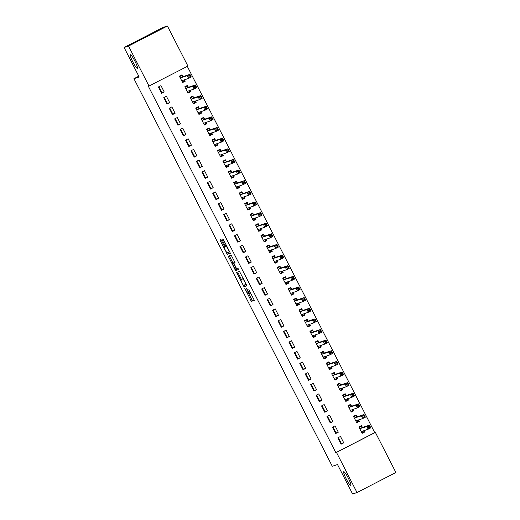 <?xml version="1.0" encoding="UTF-8"?>
<svg xmlns="http://www.w3.org/2000/svg" width="520" height="520" viewBox="0 0 520 520"><rect width="100%" height="100%" fill="white"/><g stroke="black" fill="none" stroke-linecap="round" stroke-linejoin="round"><path stroke-width="0.78" d="M244.822 288.502L251.453 301.346L254.352 300.391L248.807 289.718A3.75 0.533 -117.3 0 1 250.016 293.221A3.75 0.533 -117.3 0 1 250.003 293.228L249.763 293.306A3.75 0.533 -117.3 0 1 247.54 290.134L246.317 288.008L247.312 290.212A3.75 0.533 -117.3 0 1 248.521 293.716A3.75 0.533 -117.3 0 1 248.508 293.716L248.268 293.8A3.75 0.533 -117.3 0 1 246.044 290.628L244.822 288.502M137.365 68.361A7.644 1.092 -117.3 0 0 137.391 68.354A7.644 1.092 -117.3 0 0 134.894 61.139A7.644 1.092 -117.3 0 0 130.403 54.756A7.644 1.092 -117.3 0 0 130.377 54.763A7.644 1.092 -117.3 0 0 132.873 61.984A7.644 1.092 -117.3 0 0 137.365 68.361M350.721 485.297A7.644 1.092 -117.3 0 0 350.747 485.29A7.644 1.092 -117.3 0 0 348.25 478.069A7.644 1.092 -117.3 0 0 343.759 471.692A7.644 1.092 -117.3 0 0 343.733 471.699A7.644 1.092 -117.3 0 0 346.229 478.92A7.644 1.092 -117.3 0 0 350.721 485.297M221.533 240.662L220.838 239.668L220.025 239.935L220.402 241.033L227.396 254.339L230.295 253.383L229.918 252.285L223.613 239.974L222.924 238.986L221.936 239.311L225.011 245.674L225.706 246.662L226.194 246.5A3.139 0.448 -117.3 0 1 228.033 249.119A3.139 0.448 -117.3 0 1 229.06 252.083L227.143 252.714A3.139 0.448 -117.3 0 1 225.303 250.094A3.139 0.448 -117.3 0 1 224.276 247.136L224.231 245.928L221.533 240.662M149.045 86.132L128.531 46.052L167.408 26L187.922 66.079L148.388 86.346L335.849 452.679L375.382 432.413L395.889 472.491L357.012 492.544L336.505 452.465M357.012 492.544L352.593 494L337.519 464.555L332.28 466.284L133.939 78.689L139.178 76.96L124.111 47.509L128.531 46.052M236.633 272.389L244.004 286.786L246.896 285.838L239.525 271.433L236.633 272.389M235.931 268.781L235.008 269.575L228.326 256.165L231.225 255.21L234.994 262.561M234.988 262.567L233.811 262.951L235.976 267.547L236.672 268.534L237.894 268.132L238.641 269.594L235.697 270.562L235.008 269.575M138.781 76.186L133.939 78.689M167.05 104L169.676 102.642L166.413 96.265L163.781 97.617L167.05 104M188.305 87.145L187.428 85.423L184.795 86.781L188.065 93.158L190.691 91.806L189.95 90.363M177.925 125.262L180.557 123.903L177.287 117.526L174.661 118.878L177.925 125.262M199.186 108.407L198.302 106.684L195.676 108.043L198.939 114.419L201.572 113.067L200.831 111.624M188.806 146.523L191.431 145.165L188.169 138.788L185.542 140.14L188.806 146.523M210.067 129.669L209.183 127.946L206.557 129.305L209.82 135.681L212.446 134.329L211.712 132.886M199.686 167.785L202.312 166.426L199.05 160.049L196.424 161.401L199.686 167.785M220.948 150.93L220.064 149.208L217.438 150.566L220.701 156.942L223.327 155.591L222.593 154.148M210.567 189.046L213.194 187.688L209.931 181.311L207.305 182.663L210.567 189.046M231.822 172.192L230.945 170.469L228.319 171.828L231.582 178.204L234.208 176.852L233.474 175.409M221.448 210.308L224.075 208.949L220.811 202.572L218.186 203.925L221.448 210.308M242.703 193.453L241.826 191.731L239.2 193.089L242.463 199.466L245.089 198.107L244.348 196.671M232.33 231.569L234.956 230.211L231.692 223.834L229.067 225.186L232.33 231.569M253.585 214.714L252.707 212.992L250.081 214.35L253.344 220.727L255.97 219.369L255.229 217.932M243.211 252.831L245.837 251.472L242.573 245.096L239.941 246.447L243.211 252.831M264.466 235.976L263.582 234.254L260.956 235.612L264.225 241.989L266.851 240.63L266.11 239.194M254.085 274.092L256.718 272.733L253.448 266.357L250.822 267.709L254.085 274.092M275.346 257.238L274.463 255.515L271.837 256.874L275.1 263.25L277.726 261.892L276.991 260.455M264.966 295.347L267.592 293.995L264.329 287.619L261.703 288.971L264.966 295.347M286.228 278.499L285.344 276.776L282.718 278.135L285.981 284.512L288.606 283.153L287.872 281.717M275.847 316.608L278.473 315.257L275.21 308.88L272.584 310.232L275.847 316.608M297.102 299.761L296.225 298.038L293.599 299.397L296.861 305.773L299.488 304.414L298.753 302.978M286.728 337.87L289.354 336.518L286.091 330.142L283.465 331.494L286.728 337.87M307.983 321.022L307.106 319.3L304.48 320.658L307.743 327.034L310.369 325.676L309.627 324.24M297.609 359.132L300.235 357.779L296.972 351.403L294.346 352.755L297.609 359.132M318.864 342.284L317.986 340.561L315.361 341.919L318.624 348.296L321.25 346.938L320.508 345.501M308.49 380.393L311.116 379.041L307.853 372.665L305.221 374.017L308.49 380.393M329.745 363.545L328.868 361.822L326.235 363.181L329.505 369.558L332.131 368.199L331.389 366.762M319.365 401.654L321.997 400.303L318.728 393.926L316.101 395.278L319.365 401.654M340.626 384.807L339.742 383.084L337.116 384.436L340.379 390.819L343.012 389.46L342.271 388.018M330.245 422.916L332.872 421.564L329.608 415.188L326.983 416.54L330.245 422.916M351.507 406.068L350.623 404.346L347.997 405.697L351.26 412.081L353.886 410.722L353.151 409.279M341.126 444.178L343.753 442.825L340.49 436.449L337.863 437.801L341.126 444.178M362.388 427.329L361.504 425.607L358.878 426.959L362.141 433.342L364.767 431.984L364.032 430.541M335.849 452.679L374.725 432.627L187.311 66.391M356.947 416.696L356.063 414.979L353.438 416.332L356.7 422.708L359.326 421.356L358.592 419.913M335.686 433.55L338.312 432.192L335.049 425.815L332.423 427.174L335.686 433.55M346.067 395.434L345.183 393.718L342.557 395.07L345.82 401.447L348.446 400.094L347.711 398.651M324.805 412.288L327.438 410.93L324.168 404.553L321.542 405.912L324.805 412.288M335.185 374.173L334.301 372.457L331.675 373.809L334.945 380.185L337.571 378.833L336.83 377.39M313.931 391.027L316.557 389.668L313.293 383.292L310.661 384.651L313.931 391.027M324.305 352.911L323.427 351.195L320.801 352.547L324.064 358.924L326.69 357.572L325.949 356.129M303.05 369.766L305.675 368.407L302.413 362.031L299.786 363.389L303.05 369.766M313.423 331.65L312.546 329.933L309.92 331.286L313.183 337.662L315.809 336.31L315.068 334.867M292.168 348.504L294.794 347.146L291.531 340.769L288.906 342.128L292.168 348.504M302.543 310.388L301.665 308.672L299.039 310.024L302.302 316.401L304.928 315.048L304.194 313.606M281.288 327.243L283.913 325.891L280.651 319.507L278.025 320.866L281.288 327.243M291.668 289.127L290.784 287.411L288.158 288.762L291.421 295.139L294.047 293.787L293.312 292.344M270.406 305.981L273.033 304.629L269.769 298.246L267.144 299.605L270.406 305.981M280.787 267.865L279.903 266.149L277.277 267.501L280.54 273.877L283.166 272.526L282.432 271.083M259.526 284.719L262.151 283.368L258.889 276.985L256.262 278.343L259.526 284.719M269.906 246.603L269.022 244.888L266.396 246.239L269.659 252.616L272.292 251.264L271.55 249.821M248.644 263.458L251.277 262.106L248.008 255.723L245.381 257.082L248.644 263.458M259.025 225.342L258.147 223.626L255.515 224.978L258.784 231.355L261.411 230.003L260.669 228.56M237.77 242.197L240.396 240.844L237.133 234.462L234.5 235.82L237.77 242.197M248.144 204.081L247.267 202.364L244.641 203.717L247.904 210.093L250.53 208.741L249.789 207.298M226.889 220.935L229.515 219.583L226.252 213.2L223.626 214.558L226.889 220.935M237.263 182.819L236.386 181.103L233.76 182.455L237.022 188.832L239.649 187.48L238.908 186.036M216.008 199.674L218.634 198.322L215.371 191.939L212.745 193.297L216.008 199.674M226.382 161.558L225.505 159.841L222.879 161.194L226.142 167.57L228.768 166.218L228.033 164.775M205.127 178.412L207.753 177.06L204.49 170.677L201.864 172.036L205.127 178.412M215.508 140.296L214.624 138.58L211.998 139.932L215.261 146.309L217.886 144.957L217.152 143.513M194.246 157.151L196.872 155.798L193.609 149.416L190.983 150.774L194.246 157.151M204.627 119.034L203.743 117.319L201.117 118.671L204.38 125.053L207.006 123.695L206.271 122.252M183.365 135.889L185.998 134.537L182.728 128.154L180.102 129.513L183.365 135.889M193.745 97.78L192.862 96.057L190.236 97.409L193.505 103.792L196.131 102.434L195.39 100.991M172.49 114.627L175.117 113.276L171.853 106.892L169.221 108.251L172.49 114.627M182.864 76.518L181.987 74.796L179.361 76.148L182.624 82.531L185.25 81.172L184.509 79.729M161.609 93.366L164.236 92.014L160.972 85.631L158.347 86.99L161.609 93.366M161.506 91.923L160.979 92.131M166.946 102.551L166.413 102.765M172.386 113.184L171.853 113.392M177.827 123.812L177.294 124.026M183.268 134.446L182.734 134.654M188.708 145.073L188.175 145.288M194.149 155.708L193.615 155.916M199.589 166.335L199.056 166.55M205.03 176.969L204.497 177.177M210.47 187.597L209.937 187.811M215.911 198.231L215.378 198.439M221.351 208.858L220.818 209.072M226.792 219.492L226.258 219.7M232.225 230.119L231.692 230.334M237.666 240.754L237.133 240.962M243.107 251.381L242.573 251.596M248.547 262.015L248.014 262.223M253.988 272.642L253.455 272.857M259.428 283.276L258.895 283.485M264.869 293.904L264.336 294.119M270.309 304.538L269.776 304.746M275.75 315.166L275.217 315.38M281.19 325.8L280.657 326.007M286.631 336.427L286.097 336.642M292.071 347.061L291.538 347.269M297.512 357.688L296.978 357.903M302.945 368.322L302.413 368.531M308.386 378.95L307.853 379.158M313.827 389.584L313.293 389.792M319.267 400.212L318.734 400.419M324.708 410.846L324.175 411.053M330.148 421.473L329.615 421.681M335.589 432.107L335.056 432.315M341.029 442.735L340.496 442.943M124.111 47.509L162.988 27.456L167.408 26M374.725 432.627L375.382 432.413M343.753 442.825L341.458 443.579L338.371 437.541M338.312 432.192L336.024 432.952L332.93 426.907M332.872 421.564L330.584 422.318L327.49 416.279M327.438 410.93L325.143 411.691L322.049 405.646M321.997 400.303L319.703 401.057L316.608 395.018M316.557 389.668L314.262 390.429L311.168 384.384M311.116 379.041L308.822 379.795L305.728 373.757M305.675 368.407L303.381 369.168L300.287 363.123M300.235 357.779L297.94 358.534L294.853 352.495M294.794 347.146L292.5 347.906L289.413 341.861M289.354 336.518L287.06 337.272L283.972 331.233M283.913 325.891L281.619 326.644L278.531 320.6M278.473 315.257L276.178 316.011L273.091 309.972M273.033 304.629L270.738 305.383L267.651 299.338M267.592 293.995L265.304 294.749L262.21 288.711M262.151 283.368L259.864 284.122L256.769 278.083M256.718 272.733L254.423 273.488L251.329 267.449M251.277 262.106L248.983 262.86L245.889 256.822M245.837 251.472L243.542 252.226L240.448 246.188M240.396 240.844L238.102 241.599L235.008 235.56M234.956 230.211L232.661 230.964L229.567 224.926M229.515 219.583L227.221 220.337L224.133 214.299M224.075 208.949L221.78 209.703L218.692 203.665M218.634 198.322L216.339 199.076L213.252 193.037M213.194 187.688L210.899 188.442L207.811 182.403M207.753 177.06L205.458 177.814L202.371 171.775M202.312 166.426L200.018 167.18L196.931 161.142M196.872 155.798L194.584 156.553L191.49 150.514M191.431 145.165L189.144 145.919L186.05 139.88M185.998 134.537L183.703 135.291L180.609 129.252M180.557 123.903L178.263 124.657L175.169 118.619M175.117 113.276L172.822 114.03L169.728 107.991M169.676 102.642L167.381 103.402L164.287 97.357M164.236 92.014L161.941 92.768L158.847 86.73M364.767 431.984L361.926 432.919M359.326 421.356L356.486 422.292M353.886 410.722L351.046 411.658M348.446 400.094L345.605 401.031M343.012 389.46L340.165 390.397M337.571 378.833L334.731 379.769M332.131 368.199L329.29 369.135M326.69 357.572L323.85 358.507M321.25 346.938L318.409 347.874M315.809 336.31L312.969 337.246M310.369 325.676L307.528 326.612M304.928 315.048L302.088 315.985M299.488 304.414L296.647 305.351M294.047 293.787L291.207 294.723M288.606 283.153L285.766 284.089M283.166 272.526L280.325 273.462M277.726 261.892L274.885 262.834M272.292 251.264L269.445 252.2M266.851 240.63L264.011 241.572M261.411 230.003L258.57 230.939M255.97 219.369L253.13 220.311M250.53 208.741L247.689 209.677M245.089 198.107L242.249 199.05M239.649 187.48L236.808 188.416M234.208 176.852L231.368 177.788M228.768 166.218L225.927 167.154M223.327 155.591L220.487 156.526M217.886 144.957L215.046 145.892M212.446 134.329L209.606 135.265M207.006 123.695L204.165 124.631M201.572 113.067L198.725 114.003M196.131 102.434L193.291 103.37M190.691 91.806L187.85 92.742M185.25 81.172L182.41 82.108M248.651 293.644L252.499 300.8L254.345 300.196M244.231 285.006L245.05 286.247L246.896 285.636M237.686 272.044L241.345 279.364M242.944 284.577L243.431 285.272L245.973 284.433L244.94 282.152A3.75 0.533 -117.3 0 0 242.717 278.98L240.975 279.552A3.75 0.533 -117.3 0 0 240.968 279.558A3.75 0.533 -117.3 0 0 242.171 283.062L242.944 284.577M242.008 279.026A3.75 0.533 -117.3 0 1 242.014 279.019A3.75 0.533 -117.3 0 0 242.014 279.019L243.367 278.57M233.031 263.127L229.756 256.718L228.703 257.257M229.379 255.814L229.756 256.718M238.628 269.399L235.697 270.562M233.636 262.815L232.589 263.361A3.139 0.448 -117.3 0 0 232.589 263.361A3.139 0.448 -117.3 0 0 233.61 266.318A3.139 0.448 -117.3 0 0 235.456 268.938L236.132 268.71L235.755 267.618L233.266 263.133L232.596 263.354L233.649 262.815A3.139 0.448 -117.3 0 0 233.636 262.815A3.139 0.448 -117.3 0 0 233.63 262.821L233.266 263.133M236.054 269.029L236.75 270.023M223.008 239.025L226.759 246.116L225.706 246.662M227.624 252.551L228.449 253.792L230.289 253.188M361.835 432.744L364.039 431.606L363.922 430.579M359.119 427.427L361.322 426.29L358.937 427.076M361.263 431.62L368.186 429.175L366.828 426.517L369.454 425.159L362.544 427.44L361.322 426.29M369.285 426.296L369.454 425.159L370.812 427.817L368.186 429.175L368.778 427.901L369.831 427.356L369.285 426.296L368.238 426.835L368.778 427.901M368.238 426.835L366.828 426.517L359.756 428.682M369.831 427.356L370.812 427.817M356.395 422.11L358.599 420.973L358.481 419.946M353.678 416.793L355.882 415.656L353.496 416.442M355.823 420.992L362.746 418.541L361.387 415.883L364.013 414.531L357.103 416.806L355.882 415.656M363.844 415.662L364.013 414.531L365.372 417.19L362.746 418.541L363.337 417.268L364.39 416.728L363.844 415.662L362.798 416.208L363.337 417.268M362.798 416.208L361.387 415.883L354.322 418.054M364.39 416.728L365.372 417.19M350.954 411.482L353.158 410.345L353.041 409.318M348.238 406.166L350.441 405.028L348.056 405.815M350.382 410.358L357.305 407.914L355.947 405.256L358.572 403.897L351.663 406.178L350.441 405.028M358.41 405.035L358.572 403.897L359.931 406.556L357.305 407.914L357.903 406.64L358.95 406.094L358.41 405.035L357.357 405.574L357.903 406.64M357.357 405.574L355.947 405.256L348.881 407.42M358.95 406.094L359.931 406.556M345.514 400.849L347.724 399.711L347.607 398.684M342.797 395.531L345 394.394L342.615 395.181M344.942 399.731L351.865 397.28L350.506 394.622L353.132 393.269L346.223 395.544L345 394.394M352.969 394.401L353.132 393.269L354.497 395.928L351.865 397.28L352.463 396.006L353.509 395.466L352.969 394.401L351.916 394.947L352.463 396.006M351.916 394.947L350.506 394.622L343.441 396.793M353.509 395.466L354.497 395.928M340.074 390.221L342.284 389.084L342.166 388.057M337.356 384.904L339.56 383.767L337.175 384.553M339.501 389.097L346.424 386.653L345.066 383.994L347.692 382.635L340.782 384.917L339.56 383.767M347.529 383.773L347.692 382.635L349.057 385.294L346.424 386.653L347.022 385.379L348.069 384.832L347.529 383.773L346.476 384.312L347.022 385.379M346.476 384.312L345.066 383.994L338 386.159M348.069 384.832L349.057 385.294M334.633 379.587L336.843 378.45L336.726 377.423M331.916 374.27L334.12 373.132L331.734 373.919M334.061 378.469L340.99 376.019L339.625 373.36L342.251 372.008L335.341 374.283L334.12 373.132M342.089 373.139L342.251 372.008L343.616 374.666L340.99 376.019L341.582 374.745L342.628 374.205L342.089 373.139L341.036 373.685L341.582 374.745M341.036 373.685L339.625 373.36L332.56 375.531M342.628 374.205L343.616 374.666M329.192 368.959L331.403 367.822L331.286 366.795M326.476 363.643L328.679 362.505L326.293 363.291M328.62 367.835L335.55 365.391L334.185 362.732L336.817 361.374L329.901 363.656L328.679 362.505M336.648 362.512L336.817 361.374L338.175 364.032L335.55 365.391L336.141 364.117L337.194 363.571L336.648 362.512L335.595 363.051L336.141 364.117M335.595 363.051L334.185 362.732L327.119 364.897M337.194 363.571L338.175 364.032M323.758 358.325L325.962 357.188L325.845 356.161M321.035 353.009L323.239 351.871L320.853 352.657M323.18 357.207L330.109 354.757L328.744 352.099L331.377 350.747L324.461 353.022L323.239 351.871M331.208 351.878L331.377 350.747L332.735 353.405L330.109 354.757L330.7 353.483L331.753 352.944L331.208 351.878L330.155 352.424L330.7 353.483M330.155 352.424L328.744 352.099L321.678 354.269M331.753 352.944L332.735 353.405M318.318 347.698L320.522 346.56L320.405 345.534M315.594 342.381L317.805 341.244L315.413 342.03M317.74 346.574L324.668 344.13L323.31 341.471L325.936 340.113L319.02 342.394L317.805 341.244M325.767 341.25L325.936 340.113L327.294 342.771L324.668 344.13L325.26 342.856L326.313 342.31L325.767 341.25L324.714 341.79L325.26 342.856M324.714 341.79L323.31 341.471L316.238 343.635M326.313 342.31L327.294 342.771M312.877 337.064L315.081 335.926L314.964 334.9M310.154 331.747L312.364 330.61L309.978 331.396M312.299 335.946L319.228 333.496L317.87 330.837L320.495 329.485L313.579 331.76L312.364 330.61M320.327 330.616L320.495 329.485L321.854 332.144L319.228 333.496L319.82 332.221L320.873 331.682L320.327 330.616L319.274 331.162L319.82 332.221M319.274 331.162L317.87 330.837L310.798 333.008M320.873 331.682L321.854 332.144M307.437 326.437L309.641 325.299L309.524 324.272M304.714 321.12L306.923 319.982L304.538 320.769M306.858 325.312L313.788 322.868L312.429 320.209L315.055 318.851L308.139 321.132L306.923 319.982M314.886 319.989L315.055 318.851L316.413 321.51L313.788 322.868L314.379 321.594L315.432 321.048L314.886 319.989L313.833 320.528L314.379 321.594M313.833 320.528L312.429 320.209L305.357 322.374M315.432 321.048L316.413 321.51M301.997 315.803L304.2 314.665L304.083 313.638M299.273 310.492L301.483 309.348L299.097 310.135M301.425 314.685L308.347 312.234L306.989 309.575L309.615 308.224L302.705 310.499L301.483 309.348M309.445 309.355L309.615 308.224L310.973 310.882L308.347 312.234L308.939 310.96L309.992 310.421L309.445 309.355L308.399 309.901L308.939 310.96M308.399 309.901L306.989 309.575L299.917 311.747M309.992 310.421L310.973 310.882M296.556 305.175L298.76 304.038L298.642 303.011M293.833 299.858L296.043 298.721L293.657 299.507M295.984 304.05L302.906 301.606L301.548 298.948L304.174 297.589L297.264 299.871L296.043 298.721M304.005 298.727L304.174 297.589L305.533 300.248L302.906 301.606L303.498 300.333L304.551 299.786L304.005 298.727L302.959 299.267L303.498 300.333M302.959 299.267L301.548 298.948L294.476 301.113M304.551 299.786L305.533 300.248M291.115 294.541L293.319 293.404L293.202 292.377M288.399 289.231L290.602 288.087L288.217 288.873M290.543 293.423L297.466 290.972L296.108 288.314L298.733 286.962L291.824 289.244L290.602 288.087M298.565 288.093L298.733 286.962L300.092 289.62L297.466 290.972L298.058 289.699L299.111 289.159L298.565 288.093L297.518 288.639L298.058 289.699M297.518 288.639L296.108 288.314L289.036 290.485M299.111 289.159L300.092 289.62M285.675 283.913L287.878 282.776L287.762 281.749M282.958 278.596L285.161 277.459L282.776 278.245M285.103 282.789L292.026 280.345L290.667 277.687L293.293 276.328L286.383 278.61L285.161 277.459M293.124 277.466L293.293 276.328L294.651 278.986L292.026 280.345L292.617 279.071L293.67 278.525L293.124 277.466L292.078 278.005L292.617 279.071M292.078 278.005L290.667 277.687L283.601 279.851M293.67 278.525L294.651 278.986M280.235 273.28L282.445 272.142L282.321 271.122M277.517 267.969L279.721 266.832L277.336 267.611M279.663 272.161L286.585 269.711L285.226 267.053L287.853 265.7L280.943 267.982L279.721 266.832M287.69 266.832L287.853 265.7L289.211 268.359L286.585 269.711L287.183 268.437L288.23 267.897L287.69 266.832L286.637 267.377L287.183 268.437M286.637 267.377L285.226 267.053L278.161 269.224M288.23 267.897L289.211 268.359M274.794 262.652L277.004 261.514L276.887 260.488M272.077 257.335L274.281 256.197L271.895 256.984M274.222 261.528L281.144 259.084L279.786 256.425L282.412 255.067L275.502 257.348L274.281 256.197M282.25 256.204L282.412 255.067L283.777 257.725L281.144 259.084L281.743 257.81L282.789 257.264L282.25 256.204L281.197 256.744L281.743 257.81M281.197 256.744L279.786 256.425L272.721 258.589M282.789 257.264L283.777 257.725M269.353 252.018L271.564 250.881L271.447 249.86M266.637 246.708L268.84 245.57L266.454 246.357M268.781 250.9L275.704 248.45L274.346 245.791L276.971 244.439L270.062 246.721L268.84 245.57M276.809 245.57L276.971 244.439L278.337 247.097L275.704 248.45L276.302 247.175L277.349 246.636L276.809 245.57L275.756 246.116L276.302 247.175M275.756 246.116L274.346 245.791L267.28 247.962M277.349 246.636L278.337 247.097M263.913 241.391L266.123 240.253L266.006 239.226M261.196 236.073L263.4 234.936L261.014 235.722M263.341 240.266L270.27 237.822L268.905 235.164L271.531 233.805L264.622 236.087L263.4 234.936M271.369 234.942L271.531 233.805L272.896 236.464L270.27 237.822L270.861 236.548L271.908 236.002L271.369 234.942L270.315 235.482L270.861 236.548M270.315 235.482L268.905 235.164L261.839 237.328M271.908 236.002L272.896 236.464M258.472 230.756L260.683 229.619L260.565 228.599M255.756 225.446L257.959 224.308L255.573 225.095M257.901 229.639L264.829 227.188L263.464 224.53L266.097 223.178L259.181 225.459L257.959 224.308M265.928 224.308L266.097 223.178L267.456 225.836L264.829 227.188L265.421 225.914L266.474 225.375L265.928 224.308L264.875 224.855L265.421 225.914M264.875 224.855L263.464 224.53L256.399 226.701M266.474 225.375L267.456 225.836M253.039 220.129L255.242 218.992L255.125 217.964M250.315 214.812L252.519 213.675L250.133 214.461M252.46 219.005L259.389 216.561L258.024 213.902L260.656 212.55L253.741 214.825L252.519 213.675M260.488 213.681L260.656 212.55L262.015 215.202L259.389 216.561L259.981 215.286L261.034 214.74L260.488 213.681L259.435 214.221L259.981 215.286M259.435 214.221L258.024 213.902L250.958 216.067M261.034 214.74L262.015 215.202M247.598 209.495L249.802 208.358L249.685 207.337M244.875 204.185L247.084 203.047L244.692 203.833M247.019 208.377L253.948 205.927L252.59 203.268L255.216 201.916L248.3 204.197L247.084 203.047M255.047 203.047L255.216 201.916L256.575 204.575L253.948 205.927L254.54 204.653L255.593 204.113L255.047 203.047L253.994 203.593L254.54 204.653M253.994 203.593L252.59 203.268L245.518 205.439M255.593 204.113L256.575 204.575M242.158 198.868L244.361 197.73L244.244 196.703M239.434 193.55L241.644 192.413L239.258 193.2M241.579 197.743L248.508 195.299L247.15 192.641L249.775 191.289L242.859 193.564L241.644 192.413M249.607 192.419L249.775 191.289L251.134 193.941L248.508 195.299L249.1 194.025L250.153 193.479L249.607 192.419L248.553 192.959L249.1 194.025M248.553 192.959L247.15 192.641L240.078 194.805M250.153 193.479L251.134 193.941M236.717 188.233L238.921 187.096L238.803 186.076M233.994 182.923L236.203 181.786L233.818 182.572M236.139 187.115L243.067 184.665L241.709 182.006L244.335 180.655L237.419 182.936L236.203 181.786M244.166 181.786L244.335 180.655L245.694 183.313L243.067 184.665L243.659 183.391L244.712 182.852L244.166 181.786L243.113 182.332L243.659 183.391M243.113 182.332L241.709 182.006L234.637 184.178M244.712 182.852L245.694 183.313M231.276 177.606L233.48 176.469L233.363 175.442M228.553 172.289L230.763 171.151L228.378 171.938M230.705 176.482L237.627 174.037L236.269 171.379L238.894 170.027L231.985 172.302L230.763 171.151M238.725 171.158L238.894 170.027L240.253 172.679L237.627 174.037L238.219 172.764L239.272 172.218L238.725 171.158L237.679 171.697L238.219 172.764M237.679 171.697L236.269 171.379L229.197 173.544M239.272 172.218L240.253 172.679M225.836 166.972L228.04 165.834L227.922 164.814M223.113 161.662L225.322 160.524L222.937 161.31M225.264 165.854L232.186 163.404L230.828 160.751L233.454 159.393L226.544 161.674L225.322 160.524M233.285 160.524L233.454 159.393L234.812 162.052L232.186 163.404L232.778 162.13L233.831 161.59L233.285 160.524L232.239 161.07L232.778 162.13M232.239 161.07L230.828 160.751L223.756 162.916M233.831 161.59L234.812 162.052M220.395 156.345L222.599 155.207L222.482 154.18M217.678 151.028L219.882 149.89L217.497 150.677M219.823 155.22L226.746 152.776L225.388 150.118L228.014 148.766L221.104 151.041L219.882 149.89M227.844 149.897L228.014 148.766L229.372 151.417L226.746 152.776L227.338 151.502L228.391 150.963L227.844 149.897L226.798 150.436L227.338 151.502M226.798 150.436L225.388 150.118L218.316 152.282M228.391 150.963L229.372 151.417M214.955 145.71L217.159 144.573L217.042 143.553M212.238 140.4L214.442 139.263L212.056 140.049M214.383 144.593L221.306 142.142L219.947 139.49L222.573 138.131L215.664 140.413L214.442 139.263M222.404 139.263L222.573 138.131L223.931 140.79L221.306 142.142L221.897 140.868L222.95 140.328L222.404 139.263L221.358 139.809L221.897 140.868M221.358 139.809L219.947 139.49L212.881 141.655M222.95 140.328L223.931 140.79M209.514 135.083L211.725 133.946L211.601 132.919M206.797 129.766L209.001 128.629L206.615 129.415M208.942 133.959L215.865 131.515L214.506 128.856L217.133 127.504L210.223 129.779L209.001 128.629M216.97 128.635L217.133 127.504L218.491 130.156L215.865 131.515L216.463 130.24L217.51 129.701L216.97 128.635L215.917 129.174L216.463 130.24M215.917 129.174L214.506 128.856L207.441 131.02M217.51 129.701L218.491 130.156M204.074 124.449L206.284 123.312L206.167 122.291M201.357 119.138L203.561 118.001L201.175 118.788M203.502 123.331L210.425 120.88L209.066 118.228L211.692 116.87L204.783 119.151L203.561 118.001M211.53 118.001L211.692 116.87L213.057 119.528L210.425 120.88L211.022 119.606L212.069 119.067L211.53 118.001L210.477 118.547L211.022 119.606M210.477 118.547L209.066 118.228L202 120.393M212.069 119.067L213.057 119.528M198.633 113.822L200.844 112.684L200.727 111.657M195.917 108.505L198.12 107.367L195.734 108.153M198.061 112.697L204.984 110.253L203.625 107.595L206.252 106.242L199.342 108.517L198.12 107.367M206.089 107.374L206.252 106.242L207.617 108.895L204.984 110.253L205.582 108.979L206.629 108.44L206.089 107.374L205.036 107.913L205.582 108.979M205.036 107.913L203.625 107.595L196.56 109.759M206.629 108.44L207.617 108.895M193.193 103.188L195.403 102.05L195.286 101.03M190.476 97.877L192.68 96.74L190.294 97.526M192.621 102.07L199.55 99.619L198.185 96.967L200.811 95.609L193.901 97.89L192.68 96.74M200.649 96.746L200.811 95.609L202.176 98.267L199.55 99.619L200.142 98.345L201.188 97.806L200.649 96.746L199.596 97.285L200.142 98.345M199.596 97.285L198.185 96.967L191.119 99.132M201.188 97.806L202.176 98.267M187.753 92.56L189.963 91.423L189.846 90.395M185.036 87.243L187.239 86.106L184.853 86.892M187.181 91.435L194.109 88.992L192.744 86.333L195.377 84.981L188.461 87.256L187.239 86.106M195.208 86.112L195.377 84.981L196.736 87.633L194.109 88.992L194.701 87.718L195.754 87.178L195.208 86.112L194.155 86.651L194.701 87.718M194.155 86.651L192.744 86.333L185.679 88.498M195.754 87.178L196.736 87.633M182.319 81.926L184.522 80.789L184.405 79.768M179.595 76.616L181.799 75.478L179.413 76.264M181.74 80.808L188.669 78.358L187.304 75.706L189.936 74.347L183.02 76.629L181.799 75.478M189.768 75.484L189.936 74.347L191.295 77.005L188.669 78.358L189.261 77.084L190.314 76.544L189.768 75.484L188.714 76.024L189.261 77.084M188.714 76.024L187.304 75.706L180.239 77.87M190.314 76.544L191.295 77.005M249.522 293.195L248.528 293.709L249.522 293.195M250.686 292.87L250.023 293.215L250.686 292.87M252.499 300.8L251.453 301.346M251.81 299.812L250.757 300.352M245.05 286.247L244.004 286.786M244.361 285.259L243.308 285.798M238.056 272.942L237.01 273.488M243.399 278.629L242.717 278.98M240.968 279.558L242.014 279.019L240.975 279.552M234.864 262.411L233.818 262.951L234.864 262.411M236.574 268.483L236.132 268.71L236.574 268.483M226.798 246.188L226.194 246.5M226.064 245.128L225.011 245.674M223.366 239.863L222.313 240.403M228.449 253.792L227.396 254.339M227.754 252.805L226.701 253.344M221.448 240.494L220.402 241.033M361.738 431.301L361.25 431.548M362.544 427.44L359.918 428.792M362.44 427.382L359.814 428.74M356.298 420.667L355.81 420.921M357.103 416.806L354.478 418.165M357 416.754L354.374 418.106M350.857 410.04L350.376 410.287M351.663 406.178L349.037 407.531M351.559 406.12L348.933 407.478M345.416 399.406L344.935 399.659M346.223 395.544L343.597 396.903M346.119 395.493L343.493 396.844M339.976 388.778L339.495 389.025M340.782 384.917L338.156 386.269M340.685 384.859L338.052 386.217M334.536 378.144L334.054 378.397M335.341 374.283L332.716 375.642M335.244 374.231L332.611 375.583M329.095 367.517L328.614 367.763M329.901 363.656L327.275 365.007M329.803 363.597L327.178 364.956M323.655 356.882L323.173 357.136M324.461 353.022L321.834 354.38M324.363 352.969L321.737 354.322M318.214 346.255L317.733 346.502M319.02 342.394L316.394 343.746M318.923 342.335L316.297 343.694M312.774 335.621L312.293 335.875M313.579 331.76L310.954 333.119M313.482 331.708L310.856 333.06M307.333 324.994L306.852 325.24M308.139 321.132L305.513 322.485M308.042 321.074L305.416 322.433M301.892 314.36L301.411 314.613M302.705 310.499L300.072 311.857M302.601 310.447L299.975 311.798M296.459 303.732L295.971 303.979M297.264 299.871L294.632 301.223M297.161 299.812L294.534 301.171M291.018 293.098L290.531 293.351M291.824 289.244L289.198 290.596M291.72 289.185L289.094 290.537M285.578 282.471L285.09 282.718M286.383 278.61L283.757 279.962M286.28 278.551L283.654 279.909M280.137 271.837L279.656 272.09M280.943 267.982L278.317 269.334M280.839 267.923L278.213 269.276M274.697 261.209L274.216 261.456M275.502 257.348L272.877 258.7M275.399 257.289L272.772 258.648M269.256 250.582L268.775 250.828M270.062 246.721L267.436 248.072M269.964 246.662L267.332 248.014M263.815 239.947L263.334 240.194M264.622 236.087L261.995 237.445M264.524 236.028L261.892 237.386M258.375 229.32L257.894 229.567M259.181 225.459L256.555 226.811M259.084 225.4L256.458 226.753M252.935 218.686L252.453 218.933M253.741 214.825L251.114 216.183M253.643 214.767L251.017 216.125M247.494 208.058L247.013 208.306M248.3 204.197L245.674 205.55M248.203 204.139L245.577 205.491M242.053 197.425L241.572 197.672M242.859 193.564L240.233 194.922M242.762 193.505L240.136 194.864M236.613 186.797L236.132 187.044M237.419 182.936L234.793 184.288M237.322 182.878L234.696 184.23M231.172 176.163L230.692 176.41M231.985 172.302L229.353 173.661M231.881 172.244L229.255 173.602M225.739 165.535L225.251 165.782M226.544 161.674L223.912 163.026M226.441 161.616L223.815 162.968M220.298 154.901L219.811 155.149M221.104 151.041L218.478 152.399M221 150.982L218.374 152.341M214.858 144.274L214.37 144.521M215.664 140.413L213.037 141.765M215.56 140.355L212.933 141.707M209.417 133.64L208.936 133.887M210.223 129.779L207.597 131.138M210.119 129.72L207.493 131.079M203.977 123.013L203.495 123.26M204.783 119.151L202.156 120.503M204.678 119.093L202.053 120.445M198.536 112.378L198.055 112.626M199.342 108.517L196.716 109.876M199.244 108.459L196.612 109.817M193.096 101.751L192.614 101.998M193.901 97.89L191.275 99.242M193.804 97.831L191.172 99.184M187.655 91.117L187.174 91.364M188.461 87.256L185.835 88.615M188.364 87.198L185.738 88.556M182.214 80.49L181.733 80.736M183.02 76.629L180.394 77.981M182.923 76.57L180.297 77.922"/></g></svg>
